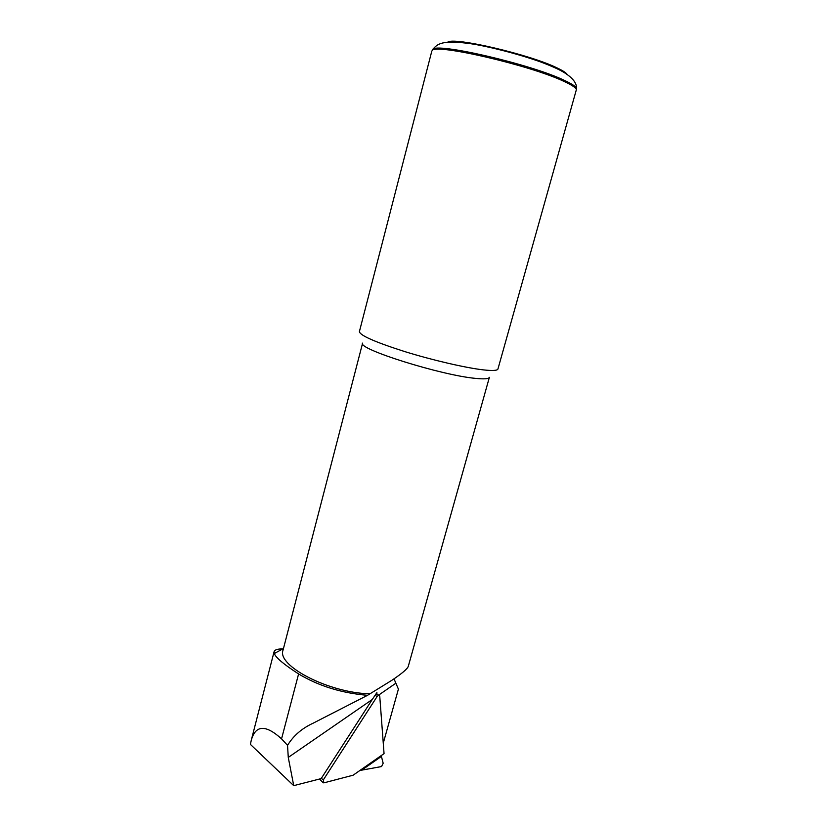 <?xml version="1.0" encoding="UTF-8"?>
<svg xmlns="http://www.w3.org/2000/svg" width="827" height="827" viewBox="0 0 827 827"><rect width="100%" height="100%" fill="white"/><g stroke="black" fill="none" stroke-linecap="round" stroke-linejoin="round"><path stroke-width="1.24" d="M282.751 648.937C277.634 648.844 274.76 649.764 274.119 651.686L274.264 653.537C275.949 657.785 284.064 664.588 298.599 673.933C318.633 685.986 341.613 693.109 367.529 695.311L313.133 723.191C301.969 728.318 293.44 735.699 287.538 745.344L288.272 757.418L293.73 785.65L321.155 778.6L372.243 699.508L376.895 692.612L376.905 694.566M367.529 695.311L391.864 680.29C402.046 673.467 407.525 668.805 408.3 666.283L489.388 377.308C488.881 378.88 484.395 379.252 475.938 378.415C441.68 375.489 356.788 348.767 362.608 343.102L283.072 650.063C276.373 665.58 328.877 692.954 369.772 693.801M394.014 678.843L398.407 689.108L383.263 743.184M431.777 51.233L432.149 50.623C434.433 43.107 530.365 65.23 564.076 81.439C571.695 84.954 575.809 87.652 576.409 89.543L497.947 368.997C497.43 370.599 492.623 370.889 483.506 369.896C465.818 367.912 432.459 360.19 404.558 351.527C375.055 342.089 359.993 335.442 359.394 331.617L431.777 51.233M293.73 785.65L250.416 744.403L251.232 740.413C255.502 724.917 265.601 724.39 281.552 738.852L287.538 745.344M381.206 755.599L383.17 763.238L381.547 766.557L359.89 770.475M353.129 775.199L323.75 782.89L323.398 779.789L377.122 696.51L378.704 695.145L379.738 696.034L384.048 753.624L353.129 775.199M372.243 699.508L288.272 757.418M432.201 50.509L432.614 49.589C434.93 42.032 530.614 64.082 564.231 80.302C571.829 83.806 575.923 86.515 576.522 88.417L576.419 89.43M567.25 74.513C566.226 72.838 562.815 70.626 557.016 67.886C529.662 54.396 452.917 36.574 447.624 42.239M395.73 683.319L378.621 695.114M298.599 673.933L281.552 738.852M321.279 778.424L323.398 779.789M375.003 695.352L377.122 696.51M381.299 756.478L362.009 769.947M283.465 648.554L274.264 653.537M432.149 50.623L432.614 49.589C437.38 43.976 441.566 39.644 470.987 43.759C485.315 45.805 516.968 53.362 541.396 62.221C550.782 65.778 557.843 68.889 562.556 71.577C572.181 77.2 576.832 82.814 576.522 88.417L576.409 89.543M251.232 740.413L274.099 651.676M319.522 779.024L322.737 782.332M375.789 694.204L378.704 695.145"/></g></svg>
